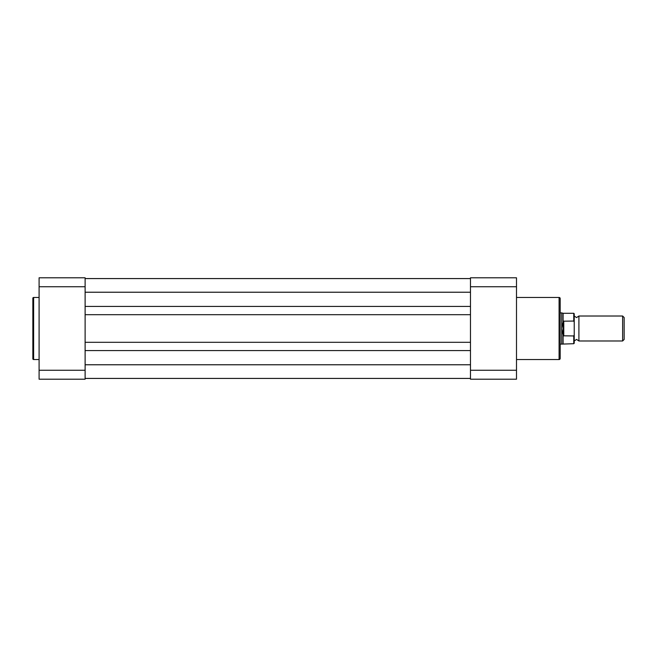 <?xml version="1.0" encoding="UTF-8"?>
<svg xmlns="http://www.w3.org/2000/svg" width="657" height="657" viewBox="0 0 657 657"><rect width="100%" height="100%" fill="white"/><g stroke="black" fill="none" stroke-linecap="round" stroke-linejoin="round"><path stroke-width="0.99" d="M85.114 306.425L470.478 306.425M85.114 278.576L470.478 278.576L85.114 278.576M85.114 378.424L470.478 378.424M85.114 350.575L470.478 350.575M85.114 342.305L470.478 342.305M85.114 314.695L470.478 314.695M32.85 358.763L32.85 298.237A0.78 0.78 0 0 1 33.63 297.457L33.63 359.543A0.78 0.78 0 0 1 32.85 358.763M39.092 297.457L33.63 297.457M39.092 359.543L33.63 359.543M85.114 370.252L39.092 370.252L39.092 379.204L85.114 379.204L85.114 277.796L39.092 277.796L39.092 286.748L85.114 286.748M39.092 370.252L39.092 286.748M560.183 298.549L560.183 358.451A1.092 1.092 0 0 1 559.091 359.543L559.091 297.457A1.092 1.092 0 0 1 560.183 298.549M516.501 359.543L559.091 359.543M516.501 297.457L559.091 297.457M470.478 286.748L516.501 286.748L516.501 277.796L470.478 277.796L470.478 379.204L516.501 379.204L516.501 370.252L470.478 370.252M516.501 286.748L516.501 370.252M574.226 313.759L574.226 316.017L576.567 317.577L578.907 316.017L578.907 340.983L576.567 339.423L574.226 340.983L574.226 343.241L574.226 322.061L573.758 321.051L573.758 313.29L574.226 313.759L574.226 322.061M622.631 316.017L624.15 317.536L624.15 339.464L622.631 340.983L622.631 316.017L578.907 316.017M560.183 312.896L561.743 312.896L561.743 328.5L563.304 321.191L573.758 321.051M563.304 335.809L561.743 328.5L561.743 344.104L573.758 343.71L573.758 335.949L563.304 335.809L563.304 321.191M563.772 335.949L563.772 321.051M573.758 335.949L574.226 334.939M573.758 313.29L563.106 313.29L563.106 321.741M563.106 335.259L563.106 343.71M85.114 292.225L470.478 292.225M85.114 364.775L470.478 364.775M563.106 313.29L561.743 312.896M560.183 344.104L561.743 344.104M578.907 340.983L622.631 340.983M573.758 343.71L574.226 343.241"/></g></svg>
